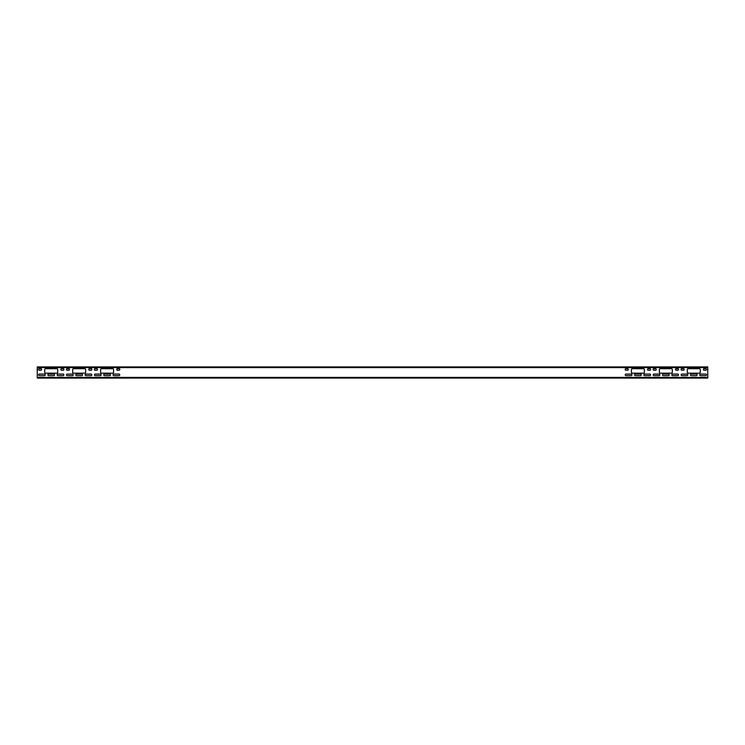 <?xml version="1.0" encoding="UTF-8"?>
<svg xmlns="http://www.w3.org/2000/svg" width="745" height="745" viewBox="0 0 745 745"><rect width="100%" height="100%" fill="white"/><g stroke="black" fill="none" stroke-linecap="round" stroke-linejoin="round"><path stroke-width="1.12" d="M631.164 375.629A0.782 0.782 0 0 0 631.946 374.847A0.782 0.782 0 0 0 631.164 374.065A0.782 0.782 0 0 1 631.946 374.847A0.782 0.782 0 0 1 631.164 375.629L626.024 375.629A0.782 0.782 0 0 1 625.241 374.847A0.782 0.782 0 0 1 626.024 374.065L631.164 374.065M37.25 367.583L707.75 367.583L707.75 366.913L37.25 366.913L37.25 378.088L707.75 378.088L707.75 377.417L37.25 377.417M707.75 367.583L707.75 377.417M677.801 370.265A0.782 0.782 0 0 0 678.583 369.483A0.782 0.782 0 0 0 677.801 368.701A0.782 0.782 0 0 1 678.583 369.483A0.782 0.782 0 0 1 677.801 370.265L676.236 370.265A0.782 0.782 0 0 1 675.454 369.483A0.782 0.782 0 0 1 676.236 368.701L677.801 368.701M653.886 370.265A0.782 0.782 0 0 1 653.104 369.483A0.782 0.782 0 0 1 653.886 368.701L655.451 368.701A0.782 0.782 0 0 1 656.233 369.483A0.782 0.782 0 0 1 655.451 370.265L653.886 370.265A0.782 0.782 0 0 1 653.104 369.483A0.782 0.782 0 0 1 653.886 368.701M655.451 370.265A0.782 0.782 0 0 0 656.233 369.483A0.782 0.782 0 0 0 655.451 368.701M660.256 373.171A0.894 0.894 0 0 1 659.362 372.276L659.362 369.594A0.894 0.894 0 0 1 660.256 368.701L671.431 368.701A0.894 0.894 0 0 1 672.325 369.594L672.325 372.276A0.894 0.894 0 0 1 671.431 373.171L660.256 373.171A0.894 0.894 0 0 1 659.362 372.276M696.351 375.629A0.782 0.782 0 0 0 697.134 374.847A0.782 0.782 0 0 0 696.351 374.065A0.782 0.782 0 0 1 697.134 374.847A0.782 0.782 0 0 1 696.351 375.629L691.211 375.629A0.782 0.782 0 0 1 690.429 374.847A0.782 0.782 0 0 1 691.211 374.065L696.351 374.065M705.664 375.629A0.782 0.782 0 0 0 706.446 374.847A0.782 0.782 0 0 0 705.664 374.065A0.782 0.782 0 0 1 706.446 374.847A0.782 0.782 0 0 1 705.664 375.629L700.524 375.629A0.782 0.782 0 0 1 699.741 374.847A0.782 0.782 0 0 1 700.524 374.065L705.664 374.065M681.824 370.265A0.782 0.782 0 0 1 681.042 369.483A0.782 0.782 0 0 1 681.824 368.701L683.389 368.701A0.782 0.782 0 0 1 684.171 369.483A0.782 0.782 0 0 1 683.389 370.265L681.824 370.265A0.782 0.782 0 0 1 681.042 369.483A0.782 0.782 0 0 1 681.824 368.701M683.389 370.265A0.782 0.782 0 0 0 684.171 369.483A0.782 0.782 0 0 0 683.389 368.701M705.739 370.265A0.782 0.782 0 0 0 706.521 369.483A0.782 0.782 0 0 0 705.739 368.701A0.782 0.782 0 0 1 706.521 369.483A0.782 0.782 0 0 1 705.739 370.265L704.174 370.265A0.782 0.782 0 0 1 703.392 369.483A0.782 0.782 0 0 1 704.174 368.701L705.739 368.701M688.194 373.171A0.894 0.894 0 0 1 687.3 372.276L687.3 369.594A0.894 0.894 0 0 1 688.194 368.701L699.369 368.701A0.894 0.894 0 0 1 700.263 369.594L700.263 372.276A0.894 0.894 0 0 1 699.369 373.171L688.194 373.171A0.894 0.894 0 0 1 687.3 372.276M687.039 375.629A0.782 0.782 0 0 0 687.821 374.847A0.782 0.782 0 0 0 687.039 374.065A0.782 0.782 0 0 1 687.821 374.847A0.782 0.782 0 0 1 687.039 375.629L681.899 375.629A0.782 0.782 0 0 1 681.116 374.847A0.782 0.782 0 0 1 681.899 374.065L687.039 374.065M677.726 375.629A0.782 0.782 0 0 0 678.509 374.847A0.782 0.782 0 0 0 677.726 374.065A0.782 0.782 0 0 1 678.509 374.847A0.782 0.782 0 0 1 677.726 375.629L672.586 375.629A0.782 0.782 0 0 1 671.804 374.847A0.782 0.782 0 0 1 672.586 374.065L677.726 374.065M668.414 375.629A0.782 0.782 0 0 0 669.196 374.847A0.782 0.782 0 0 0 668.414 374.065A0.782 0.782 0 0 1 669.196 374.847A0.782 0.782 0 0 1 668.414 375.629L663.274 375.629A0.782 0.782 0 0 1 662.491 374.847A0.782 0.782 0 0 1 663.274 374.065L668.414 374.065M659.101 375.629A0.782 0.782 0 0 0 659.884 374.847A0.782 0.782 0 0 0 659.101 374.065A0.782 0.782 0 0 1 659.884 374.847A0.782 0.782 0 0 1 659.101 375.629L653.961 375.629A0.782 0.782 0 0 1 653.179 374.847A0.782 0.782 0 0 1 653.961 374.065L659.101 374.065M649.789 375.629A0.782 0.782 0 0 0 650.571 374.847A0.782 0.782 0 0 0 649.789 374.065A0.782 0.782 0 0 1 650.571 374.847A0.782 0.782 0 0 1 649.789 375.629L644.649 375.629A0.782 0.782 0 0 1 643.866 374.847A0.782 0.782 0 0 1 644.649 374.065L649.789 374.065M640.476 375.629A0.782 0.782 0 0 0 641.259 374.847A0.782 0.782 0 0 0 640.476 374.065A0.782 0.782 0 0 1 641.259 374.847A0.782 0.782 0 0 1 640.476 375.629L635.336 375.629A0.782 0.782 0 0 1 634.554 374.847A0.782 0.782 0 0 1 635.336 374.065L640.476 374.065M118.977 375.629A0.782 0.782 0 0 0 119.759 374.847A0.782 0.782 0 0 0 118.977 374.065A0.782 0.782 0 0 1 119.759 374.847A0.782 0.782 0 0 1 118.977 375.629L113.836 375.629A0.782 0.782 0 0 1 113.054 374.847A0.782 0.782 0 0 1 113.836 374.065L118.977 374.065M109.664 375.629A0.782 0.782 0 0 0 110.446 374.847A0.782 0.782 0 0 0 109.664 374.065A0.782 0.782 0 0 1 110.446 374.847A0.782 0.782 0 0 1 109.664 375.629L104.523 375.629A0.782 0.782 0 0 1 103.741 374.847A0.782 0.782 0 0 1 104.523 374.065L109.664 374.065M100.352 375.629A0.782 0.782 0 0 0 101.134 374.847A0.782 0.782 0 0 0 100.352 374.065A0.782 0.782 0 0 1 101.134 374.847A0.782 0.782 0 0 1 100.352 375.629L95.211 375.629A0.782 0.782 0 0 1 94.429 374.847A0.782 0.782 0 0 1 95.211 374.065L100.352 374.065M91.039 375.629A0.782 0.782 0 0 0 91.821 374.847A0.782 0.782 0 0 0 91.039 374.065A0.782 0.782 0 0 1 91.821 374.847A0.782 0.782 0 0 1 91.039 375.629L85.898 375.629A0.782 0.782 0 0 1 85.116 374.847A0.782 0.782 0 0 1 85.898 374.065L91.039 374.065M81.727 375.629A0.782 0.782 0 0 0 82.509 374.847A0.782 0.782 0 0 0 81.727 374.065A0.782 0.782 0 0 1 82.509 374.847A0.782 0.782 0 0 1 81.727 375.629L76.586 375.629A0.782 0.782 0 0 1 75.804 374.847A0.782 0.782 0 0 1 76.586 374.065L81.727 374.065M72.414 375.629A0.782 0.782 0 0 0 73.196 374.847A0.782 0.782 0 0 0 72.414 374.065A0.782 0.782 0 0 1 73.196 374.847A0.782 0.782 0 0 1 72.414 375.629L67.273 375.629A0.782 0.782 0 0 1 66.491 374.847A0.782 0.782 0 0 1 67.273 374.065L72.414 374.065M63.102 375.629A0.782 0.782 0 0 0 63.884 374.847A0.782 0.782 0 0 0 63.102 374.065A0.782 0.782 0 0 1 63.884 374.847A0.782 0.782 0 0 1 63.102 375.629L57.961 375.629A0.782 0.782 0 0 1 57.179 374.847A0.782 0.782 0 0 1 57.961 374.065L63.102 374.065M53.789 375.629A0.782 0.782 0 0 0 54.571 374.847A0.782 0.782 0 0 0 53.789 374.065A0.782 0.782 0 0 1 54.571 374.847A0.782 0.782 0 0 1 53.789 375.629L48.649 375.629A0.782 0.782 0 0 1 47.866 374.847A0.782 0.782 0 0 1 48.649 374.065L53.789 374.065M44.477 375.629A0.782 0.782 0 0 0 45.259 374.847A0.782 0.782 0 0 0 44.477 374.065A0.782 0.782 0 0 1 45.259 374.847A0.782 0.782 0 0 1 44.477 375.629L39.336 375.629A0.782 0.782 0 0 1 38.554 374.847A0.782 0.782 0 0 1 39.336 374.065L44.477 374.065M632.319 373.171A0.894 0.894 0 0 1 631.425 372.276L631.425 369.594A0.894 0.894 0 0 1 632.319 368.701L643.494 368.701A0.894 0.894 0 0 1 644.388 369.594L644.388 372.276A0.894 0.894 0 0 1 643.494 373.171L632.319 373.171A0.894 0.894 0 0 1 631.425 372.276M101.506 373.171A0.894 0.894 0 0 1 100.612 372.276L100.612 369.594A0.894 0.894 0 0 1 101.506 368.701L112.681 368.701A0.894 0.894 0 0 1 113.575 369.594L113.575 372.276A0.894 0.894 0 0 1 112.681 373.171L101.506 373.171A0.894 0.894 0 0 1 100.612 372.276M73.569 373.171A0.894 0.894 0 0 1 72.675 372.276L72.675 369.594A0.894 0.894 0 0 1 73.569 368.701L84.744 368.701A0.894 0.894 0 0 1 85.638 369.594L85.638 372.276A0.894 0.894 0 0 1 84.744 373.171L73.569 373.171A0.894 0.894 0 0 1 72.675 372.276M45.631 373.171A0.894 0.894 0 0 1 44.737 372.276L44.737 369.594A0.894 0.894 0 0 1 45.631 368.701L56.806 368.701A0.894 0.894 0 0 1 57.7 369.594L57.7 372.276A0.894 0.894 0 0 1 56.806 373.171L45.631 373.171A0.894 0.894 0 0 1 44.737 372.276M625.949 370.265A0.782 0.782 0 0 1 625.167 369.483A0.782 0.782 0 0 1 625.949 368.701L627.514 368.701A0.782 0.782 0 0 1 628.296 369.483A0.782 0.782 0 0 1 627.514 370.265L625.949 370.265A0.782 0.782 0 0 1 625.167 369.483A0.782 0.782 0 0 1 625.949 368.701M627.514 370.265A0.782 0.782 0 0 0 628.296 369.483A0.782 0.782 0 0 0 627.514 368.701M95.136 370.265A0.782 0.782 0 0 1 94.354 369.483A0.782 0.782 0 0 1 95.136 368.701L96.701 368.701A0.782 0.782 0 0 1 97.483 369.483A0.782 0.782 0 0 1 96.701 370.265L95.136 370.265A0.782 0.782 0 0 1 94.354 369.483A0.782 0.782 0 0 1 95.136 368.701M96.701 370.265A0.782 0.782 0 0 0 97.483 369.483A0.782 0.782 0 0 0 96.701 368.701M67.199 370.265A0.782 0.782 0 0 1 66.417 369.483A0.782 0.782 0 0 1 67.199 368.701L68.764 368.701A0.782 0.782 0 0 1 69.546 369.483A0.782 0.782 0 0 1 68.764 370.265L67.199 370.265A0.782 0.782 0 0 1 66.417 369.483A0.782 0.782 0 0 1 67.199 368.701M68.764 370.265A0.782 0.782 0 0 0 69.546 369.483A0.782 0.782 0 0 0 68.764 368.701M39.261 370.265A0.782 0.782 0 0 1 38.479 369.483A0.782 0.782 0 0 1 39.261 368.701L40.826 368.701A0.782 0.782 0 0 1 41.608 369.483A0.782 0.782 0 0 1 40.826 370.265L39.261 370.265A0.782 0.782 0 0 1 38.479 369.483A0.782 0.782 0 0 1 39.261 368.701M40.826 370.265A0.782 0.782 0 0 0 41.608 369.483A0.782 0.782 0 0 0 40.826 368.701M649.864 370.265A0.782 0.782 0 0 0 650.646 369.483A0.782 0.782 0 0 0 649.864 368.701A0.782 0.782 0 0 1 650.646 369.483A0.782 0.782 0 0 1 649.864 370.265L648.299 370.265A0.782 0.782 0 0 1 647.517 369.483A0.782 0.782 0 0 1 648.299 368.701L649.864 368.701M119.051 370.265A0.782 0.782 0 0 0 119.833 369.483A0.782 0.782 0 0 0 119.051 368.701A0.782 0.782 0 0 1 119.833 369.483A0.782 0.782 0 0 1 119.051 370.265L117.487 370.265A0.782 0.782 0 0 1 116.704 369.483A0.782 0.782 0 0 1 117.487 368.701L119.051 368.701M91.114 370.265A0.782 0.782 0 0 0 91.896 369.483A0.782 0.782 0 0 0 91.114 368.701A0.782 0.782 0 0 1 91.896 369.483A0.782 0.782 0 0 1 91.114 370.265L89.549 370.265A0.782 0.782 0 0 1 88.767 369.483A0.782 0.782 0 0 1 89.549 368.701L91.114 368.701M63.176 370.265A0.782 0.782 0 0 0 63.958 369.483A0.782 0.782 0 0 0 63.176 368.701A0.782 0.782 0 0 1 63.958 369.483A0.782 0.782 0 0 1 63.176 370.265L61.611 370.265A0.782 0.782 0 0 1 60.829 369.483A0.782 0.782 0 0 1 61.611 368.701L63.176 368.701M676.236 370.265A0.782 0.782 0 0 1 675.454 369.483A0.782 0.782 0 0 1 676.236 368.701M672.325 372.276A0.894 0.894 0 0 1 671.431 373.171M671.431 368.701A0.894 0.894 0 0 1 672.325 369.594M659.362 369.594A0.894 0.894 0 0 1 660.256 368.701M691.211 375.629A0.782 0.782 0 0 1 690.429 374.847A0.782 0.782 0 0 1 691.211 374.065M700.524 375.629A0.782 0.782 0 0 1 699.741 374.847A0.782 0.782 0 0 1 700.524 374.065M704.174 370.265A0.782 0.782 0 0 1 703.392 369.483A0.782 0.782 0 0 1 704.174 368.701M700.263 372.276A0.894 0.894 0 0 1 699.369 373.171M699.369 368.701A0.894 0.894 0 0 1 700.263 369.594M687.3 369.594A0.894 0.894 0 0 1 688.194 368.701M681.899 375.629A0.782 0.782 0 0 1 681.116 374.847A0.782 0.782 0 0 1 681.899 374.065M672.586 375.629A0.782 0.782 0 0 1 671.804 374.847A0.782 0.782 0 0 1 672.586 374.065M663.274 375.629A0.782 0.782 0 0 1 662.491 374.847A0.782 0.782 0 0 1 663.274 374.065M653.961 375.629A0.782 0.782 0 0 1 653.179 374.847A0.782 0.782 0 0 1 653.961 374.065M644.649 375.629A0.782 0.782 0 0 1 643.866 374.847A0.782 0.782 0 0 1 644.649 374.065M635.336 375.629A0.782 0.782 0 0 1 634.554 374.847A0.782 0.782 0 0 1 635.336 374.065M626.024 375.629A0.782 0.782 0 0 1 625.241 374.847A0.782 0.782 0 0 1 626.024 374.065M113.836 375.629A0.782 0.782 0 0 1 113.054 374.847A0.782 0.782 0 0 1 113.836 374.065M104.523 375.629A0.782 0.782 0 0 1 103.741 374.847A0.782 0.782 0 0 1 104.523 374.065M95.211 375.629A0.782 0.782 0 0 1 94.429 374.847A0.782 0.782 0 0 1 95.211 374.065M85.898 375.629A0.782 0.782 0 0 1 85.116 374.847A0.782 0.782 0 0 1 85.898 374.065M76.586 375.629A0.782 0.782 0 0 1 75.804 374.847A0.782 0.782 0 0 1 76.586 374.065M67.273 375.629A0.782 0.782 0 0 1 66.491 374.847A0.782 0.782 0 0 1 67.273 374.065M57.961 375.629A0.782 0.782 0 0 1 57.179 374.847A0.782 0.782 0 0 1 57.961 374.065M48.649 375.629A0.782 0.782 0 0 1 47.866 374.847A0.782 0.782 0 0 1 48.649 374.065M39.336 375.629A0.782 0.782 0 0 1 38.554 374.847A0.782 0.782 0 0 1 39.336 374.065M644.388 372.276A0.894 0.894 0 0 1 643.494 373.171M643.494 368.701A0.894 0.894 0 0 1 644.388 369.594M631.425 369.594A0.894 0.894 0 0 1 632.319 368.701M113.575 372.276A0.894 0.894 0 0 1 112.681 373.171M112.681 368.701A0.894 0.894 0 0 1 113.575 369.594M100.612 369.594A0.894 0.894 0 0 1 101.506 368.701M85.638 372.276A0.894 0.894 0 0 1 84.744 373.171M84.744 368.701A0.894 0.894 0 0 1 85.638 369.594M72.675 369.594A0.894 0.894 0 0 1 73.569 368.701M57.7 372.276A0.894 0.894 0 0 1 56.806 373.171M56.806 368.701A0.894 0.894 0 0 1 57.7 369.594M44.737 369.594A0.894 0.894 0 0 1 45.631 368.701M648.299 370.265A0.782 0.782 0 0 1 647.517 369.483A0.782 0.782 0 0 1 648.299 368.701M117.487 370.265A0.782 0.782 0 0 1 116.704 369.483A0.782 0.782 0 0 1 117.487 368.701M89.549 370.265A0.782 0.782 0 0 1 88.767 369.483A0.782 0.782 0 0 1 89.549 368.701M61.611 370.265A0.782 0.782 0 0 1 60.829 369.483A0.782 0.782 0 0 1 61.611 368.701"/></g></svg>
